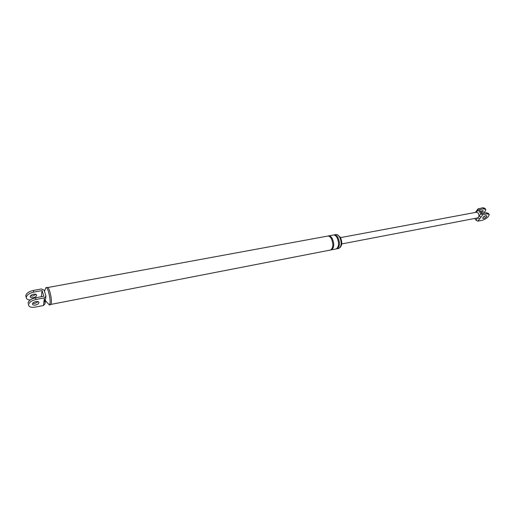 <?xml version="1.0" encoding="UTF-8"?>
<svg xmlns="http://www.w3.org/2000/svg" width="515" height="515" viewBox="0 0 515 515"><rect width="100%" height="100%" fill="white"/><g stroke="black" fill="none" stroke-linecap="round" stroke-linejoin="round"><path stroke-width="0.77" d="M45.32 301.507L45.062 303.65L43.505 305.517L35.297 307.114C31.119 307.725 28.859 306.959 28.518 304.809L28.357 304.294M45.513 300.213L43.852 302.562L44.399 297.889L36.089 299.466C31.589 300.573 29.065 302.357 28.518 304.809M45.88 296.833L45.616 299.022L44.052 300.895M35.87 301.571C33.829 302.073 32.683 302.884 32.439 304.005C32.593 304.977 33.617 305.324 35.509 305.047C37.55 304.545 38.689 303.734 38.934 302.62C38.786 301.655 37.762 301.307 35.87 301.571M30.185 300.026C27.649 299.833 26.342 298.97 26.259 297.438L25.75 295.79C26.284 293.312 28.789 291.535 33.263 290.46L41.535 288.934L44.116 290.19L45.977 296.009L44.399 297.889M36.089 299.466L35.567 297.799C31.074 298.9 28.55 300.683 28.01 303.142M35.567 297.799L43.872 296.234L42.063 290.576L33.778 292.108C29.304 293.19 26.793 294.966 26.259 297.438M32.703 303.303L34.994 303.393L38.155 301.661M25.75 295.79L26.104 296.949M41.374 296.704L42.063 290.576M33.23 297.728C31.338 297.992 30.314 297.631 30.16 296.653C30.404 295.526 31.537 294.722 33.572 294.226C35.458 293.968 36.475 294.329 36.629 295.301C36.391 296.428 35.258 297.232 33.23 297.728M337.57 234.853L340.389 237.331C342.346 241.895 342.211 245.32 339.977 247.593M334.493 234.827L335.703 234.602C337.119 234.241 338.445 235.104 339.688 237.19C341.896 242.546 341.612 246.286 338.844 248.41L338.342 248.507M46.26 287.557L47.283 287.364C47.94 287.119 48.732 288.361 49.652 291.078C51.519 297.947 51.906 302.485 50.818 304.674L50.579 304.726M30.404 295.971L32.715 296.093L35.876 294.342M333.804 234.982L333.971 234.924C335.381 234.563 336.713 235.426 337.949 237.512C340.151 242.88 339.874 246.627 337.119 248.745L336.424 248.848M328.834 235.864L333.102 235.078C334.512 234.724 335.838 235.587 337.08 237.673C339.282 243.048 339.005 246.794 336.25 248.919L335.748 249.015M328.139 236.025L328.312 235.96C329.716 235.606 331.029 236.475 332.265 238.574C334.467 243.962 334.196 247.721 331.467 249.846L330.772 249.949M47.889 287.512L327.437 236.121C328.834 235.767 330.154 236.636 331.39 238.735C333.585 244.129 333.321 247.889 330.591 250.013L330.089 250.116M45.513 288.677L46.009 287.602C46.665 287.357 47.451 288.593 48.365 291.316C50.232 298.198 50.625 302.73 49.543 304.925L48.159 303.65M485.439 208.987L485.027 208.388L482.993 207.719L478.062 208.852L478.223 209.869L480.888 213.783L482.78 214.71L487.216 213.873L489.244 214.523C488.638 216.989 486.321 218.914 482.291 220.278L477.875 221.141L476.002 220.214L477.514 217.929M485.864 215.631C484.023 216.255 482.967 217.13 482.697 218.251L483.624 218.547C485.458 217.922 486.514 217.047 486.784 215.927L485.864 215.631M482.78 214.71L480.978 217.073L479.092 216.145L477.772 217.884L479.652 218.804L477.875 221.141M480.83 211.852L482.252 210.648M478.223 209.869L476.439 212.238L476.369 211.111M474.811 218.45L476.002 220.214M488.883 214.002L488.465 213.39L486.437 212.734L482.001 213.571L479.336 209.663L483.765 208.845L485.8 209.515C485.87 210.603 484.911 211.903 482.922 213.397M485.645 215.682L483.064 217.362M340.537 237.615L476.439 212.238L478.493 213.223L479.092 216.145L480.888 213.783M481.596 212.978L483.353 210.912L482.426 210.609L480.572 211.478M43.505 305.517L43.852 302.562M33.263 290.46L33.778 292.108M480.978 217.073L479.652 218.804M486.437 212.734L487.216 213.873M482.993 207.719L483.765 208.845M38.934 302.62L38.767 302.093M36.629 295.301L36.462 294.773M330.591 250.013L51.082 304.371M50.818 304.674L49.543 304.925M45.887 287.705L44.49 291.348M45.429 300.747L49.408 304.97M336.25 248.919L331.467 249.846M338.844 248.41L337.119 248.745M478.062 208.852L475.358 212.444M477.791 217.877L341.735 243.943"/></g></svg>
